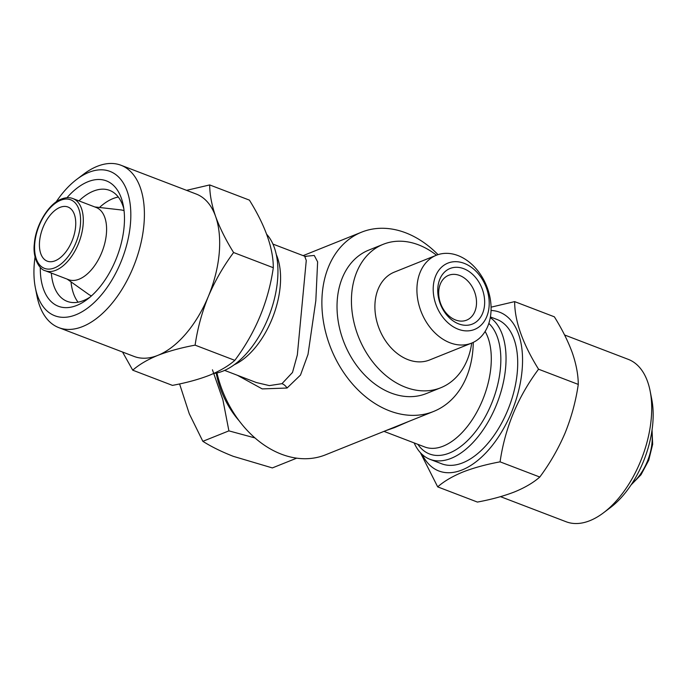 <?xml version="1.0" encoding="UTF-8"?>
<svg xmlns="http://www.w3.org/2000/svg" width="687" height="687" viewBox="0 0 687 687"><rect width="100%" height="100%" fill="white"/><g stroke="black" fill="none" stroke-linecap="round" stroke-linejoin="round"><path stroke-width="1.03" d="M216.216 373.093A77.279 57.407 68.1 0 0 239.17 420.839M212.446 369.804L222.88 399.757L228.9 430.869L254.971 437.937M296.698 458.16L272.361 467.924L233.314 456.34C221.523 451.728 211.364 446.722 202.845 441.32L189.277 413.78L179.573 383.93M500.531 496.658L566.122 521.751A86.94 47.961 -69.1 0 0 589.901 520.66A86.94 47.961 -69.1 0 0 603.512 512.794A86.94 47.961 -69.1 0 0 650.125 390.98A86.94 47.961 -69.1 0 0 628.262 359.353L564.577 334.981M422.17 454.451A85.008 46.896 -69.1 0 0 462.128 469.925A85.008 46.896 -69.1 0 0 520.523 381.826A85.008 46.896 -69.1 0 0 491.05 310.472M491.068 307.166L514.657 301.619C514.666 321.052 522.635 343.586 538.556 369.211C517.826 396.974 504.997 427.846 500.076 461.844C485.967 464.464 473.558 467.864 462.84 472.038C452.321 476.4 443.939 481.347 437.696 486.877L420.392 452.673M66.957 197.719A67.137 37.038 110.9 0 1 88.013 181.712A67.137 37.038 110.9 0 1 123.256 205.293A67.137 37.038 110.9 0 1 87.266 299.36A67.137 37.038 110.9 0 1 76.755 305.432A67.137 37.038 110.9 0 1 40.293 267.406M90.066 297.11A59.408 32.77 110.9 0 1 83.419 300.614A59.408 32.77 110.9 0 1 67.171 301.361A59.408 32.77 110.9 0 1 51.345 273.065M78.962 200.887A59.408 32.77 110.9 0 1 93.38 191.132A59.408 32.77 110.9 0 1 109.637 190.385A59.408 32.77 110.9 0 1 123.84 208.831M78.069 302.194A59.408 32.77 110.9 0 1 71.019 281.859M99.486 207.474A59.408 32.77 110.9 0 1 112.951 198.62A59.408 32.77 110.9 0 1 118.301 197.04M132.728 370.181L172.437 385.381C186.546 382.762 198.964 379.361 209.681 375.179C220.201 370.817 228.582 365.87 234.825 360.349C255.555 332.594 268.385 301.713 273.306 267.724C273.297 248.29 265.328 225.757 249.407 200.123L209.69 184.932C209.733 194.49 211.699 204.984 215.598 216.414A86.94 47.961 110.9 0 1 208.307 296.526A86.94 47.961 110.9 0 1 157.873 355.351C147.456 359.653 139.075 364.591 132.728 370.181L122.535 352.019M56.068 202.021A77.279 42.628 110.9 0 1 76.764 179.359A77.279 42.628 110.9 0 1 88.863 172.36A77.279 42.628 110.9 0 1 130.401 224.297A77.279 42.628 110.9 0 1 75.905 314.775A77.279 42.628 110.9 0 1 35.338 287.63A77.279 42.628 110.9 0 1 35.054 256.938M76.764 179.359L83.591 174.206A86.94 47.961 110.9 0 1 97.202 166.34A86.94 47.961 110.9 0 1 120.981 165.249A86.94 47.961 110.9 0 1 140.723 244.117A86.94 47.961 110.9 0 1 82.62 326.557A86.94 47.961 110.9 0 1 58.842 327.647A86.94 47.961 110.9 0 1 36.978 296.02L35.338 287.63M120.981 165.249L196.233 194.043A86.94 47.961 110.9 0 1 215.598 216.414C219.831 227.998 225.825 240.029 233.597 252.524C223.447 266.17 215.014 280.837 208.307 296.526C201.909 312.37 197.513 328.584 195.108 345.149C181.162 347.725 168.753 351.126 157.873 355.351A86.94 47.961 110.9 0 1 134.094 356.441L58.842 327.647M79.142 279.171A38.644 21.314 110.9 0 1 68.571 279.661L45.282 270.747A38.644 21.314 110.9 0 0 55.845 270.257A38.644 21.314 110.9 0 0 81.676 233.623A38.644 21.314 110.9 0 0 72.899 198.569L96.189 207.483A38.644 21.314 110.9 0 1 104.965 242.528A38.644 21.314 110.9 0 1 79.142 279.171M409.091 421.286L394.699 427.546L385.622 430.706M224.615 370.396L256.311 382.522L269.33 385.605L281.971 383.672L292.499 372.457L297.334 354.939L306.273 260.442L304.642 256.208L306.093 256.526M305.045 256.345L314.251 255.452L317.626 261.85L315.822 300.708L308.016 354.389L300.485 375.076L287.054 388.026L262.228 388.911L237.393 375.282M213.7 373.47A77.279 42.628 -69.1 0 0 223.026 371.074A77.279 42.628 -69.1 0 0 271.915 307.69A77.279 42.628 -69.1 0 0 266.711 234.327M438.04 254.645A96.601 71.757 68.1 0 0 405.673 232.807A96.601 71.757 68.1 0 0 361.602 232.163A96.601 71.757 68.1 0 0 323.302 320.735A96.601 71.757 68.1 0 0 389.477 410.835A96.601 71.757 68.1 0 0 433.549 411.479A96.601 71.757 68.1 0 0 473.257 342.392M433.549 411.479L325.501 454.837A96.601 71.757 -111.9 0 1 281.421 454.193A96.601 71.757 -111.9 0 1 216.972 372.947M490.286 317.634A77.279 42.628 110.9 0 1 501.493 390.001A77.279 42.628 110.9 0 1 451.119 458.349A77.279 42.628 110.9 0 1 429.976 459.32A77.279 42.628 110.9 0 1 414.158 442.917M67.163 279.12L88.52 294.285A45.625 25.17 -69.1 0 0 91.457 295.891M429.976 459.32L441.638 463.777A77.279 42.628 -69.1 0 0 462.78 462.806A77.279 42.628 -69.1 0 0 514.434 389.529A77.279 42.628 -69.1 0 0 496.881 319.421L490.406 316.947M60.009 207.38A28.983 15.99 110.9 0 1 67.936 207.01A28.983 15.99 110.9 0 1 74.522 233.305A28.983 15.99 110.9 0 1 55.149 260.785A28.983 15.99 110.9 0 1 47.223 261.146A28.983 15.99 110.9 0 1 40.645 234.86A28.983 15.99 110.9 0 1 60.009 207.38M450.028 342.796A47.334 35.157 -111.9 0 1 417.61 298.647A47.334 35.157 -111.9 0 1 436.374 255.246A47.334 35.157 -111.9 0 1 457.971 255.564A47.334 35.157 -111.9 0 1 490.389 299.712A47.334 35.157 -111.9 0 1 471.626 343.114A47.334 35.157 -111.9 0 1 450.028 342.796M471.626 343.114L429.607 359.971A47.334 35.157 -111.9 0 1 408.009 359.653A47.334 35.157 -111.9 0 1 375.591 315.505A47.334 35.157 -111.9 0 1 394.355 272.112L436.374 255.246M458.203 329.219A35.741 26.553 -111.9 0 1 433.36 285.637A35.741 26.553 -111.9 0 1 464.197 263.353A35.741 26.553 -111.9 0 1 489.05 306.943A35.741 26.553 -111.9 0 1 458.203 329.219M458.693 323.886A29.945 22.242 68.1 0 0 484.533 305.217A29.945 22.242 68.1 0 0 463.716 268.694A29.945 22.242 68.1 0 0 437.877 287.364A29.945 22.242 68.1 0 0 458.693 323.886M455.575 319.987A24.148 17.939 68.1 0 0 466.593 320.151A24.148 17.939 68.1 0 0 476.168 298.003A24.148 17.939 68.1 0 0 459.629 275.478A24.148 17.939 68.1 0 0 448.611 275.324A24.148 17.939 68.1 0 0 439.036 297.462A24.148 17.939 68.1 0 0 455.575 319.987M440.762 387.76L426.352 393.548A77.279 57.407 -111.9 0 1 391.092 393.033A77.279 57.407 -111.9 0 1 338.159 320.949A77.279 57.407 -111.9 0 1 368.79 250.102L383.2 244.314A77.279 57.407 68.1 0 0 352.568 315.17A77.279 57.407 68.1 0 0 405.502 387.245A77.279 57.407 68.1 0 0 440.762 387.76A77.279 57.407 68.1 0 0 471.72 343.071M436.468 255.212A77.279 57.407 68.1 0 0 418.46 244.83A77.279 57.407 68.1 0 0 383.2 244.314M124.064 210.669A45.625 25.17 -69.1 0 0 120.809 209.904L94.78 206.942M186.572 190.342L209.69 184.932M233.597 252.524L273.306 267.724M195.108 345.149L234.825 360.349M437.696 486.877L477.405 502.068C491.351 499.492 503.769 496.091 514.649 491.866C525.066 487.564 533.447 482.626 539.793 477.036C549.935 463.39 558.368 448.723 565.083 433.033C571.472 417.189 575.869 400.985 578.274 384.411C578.231 374.853 576.264 364.359 572.365 352.929C568.132 341.345 562.138 329.313 554.366 316.819L514.657 301.619M578.274 384.411L538.556 369.211M539.793 477.036L500.076 461.844M603.512 512.794L610.339 507.641A77.279 42.628 -69.1 0 0 651.765 399.37L650.125 390.98M202.845 441.32L228.9 430.869M651.791 431.771A38.644 21.314 110.9 0 1 631.98 483.536M54.505 267.904A36.712 20.249 110.9 0 1 34.771 243.232A36.712 20.249 110.9 0 1 60.662 200.261A36.712 20.249 110.9 0 1 80.396 224.924A36.712 20.249 110.9 0 1 54.505 267.904M393.127 427.7A9.661 7.377 -111.4 0 1 393.788 427.907M488.835 323.379A72.453 39.966 110.9 0 1 495.713 391.959A72.453 39.966 110.9 0 1 449.35 453.068A72.453 39.966 110.9 0 1 417.859 444.334M485.108 331.46A67.618 37.304 110.9 0 1 484.404 395.386A67.618 37.304 110.9 0 1 443.235 446.121A67.618 37.304 110.9 0 1 424.738 446.971L383.973 431.367M287.054 388.026A9.661 7.214 65.4 0 0 281.971 383.672M276.311 254.611A67.618 37.304 110.9 0 1 273.031 316.518A67.618 37.304 110.9 0 1 234.147 364.797M652.049 430.062L652.65 444.326L648.726 460.273L641.005 474.76L631.035 484.979M72.899 198.569C69.542 197.246 65.72 197.401 61.444 199.041C49.009 203.386 35.69 224.812 34.35 243.636C32.426 259.033 40.044 269.819 45.282 270.747M361.602 232.163L303.13 255.633M272.945 244.083L304.642 256.208"/></g></svg>

